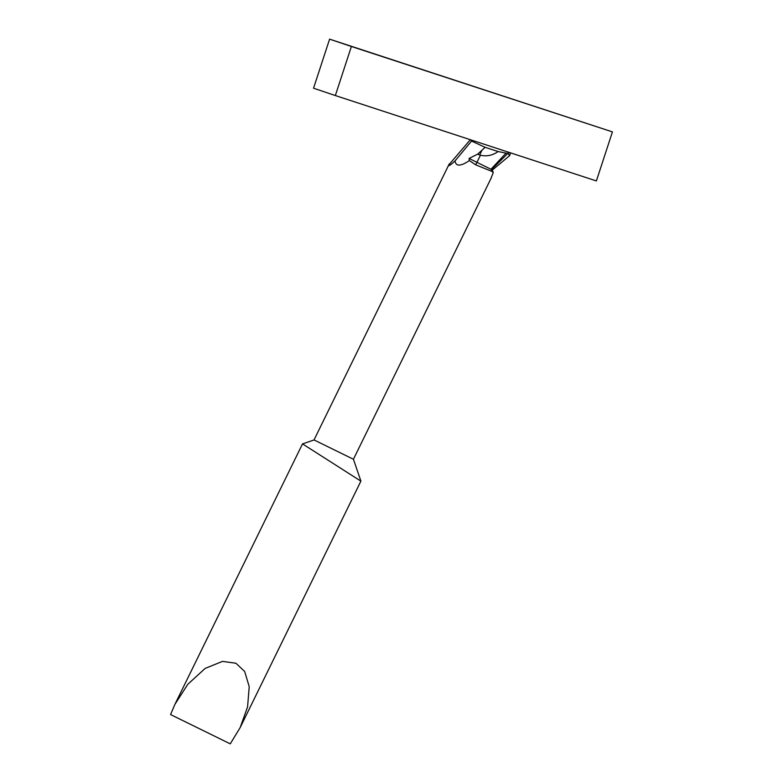 <?xml version="1.0" encoding="UTF-8"?>
<svg xmlns="http://www.w3.org/2000/svg" width="783" height="783" viewBox="0 0 783 783"><rect width="100%" height="100%" fill="white"/><g stroke="black" fill="none" stroke-linecap="round" stroke-linejoin="round"><path stroke-width="1.17" d="M335.339 95.546L351.391 46.491L329.594 39.15L612.433 131.887L596.382 180.942L335.339 95.546L313.543 88.205L329.594 39.15M351.391 46.491L612.433 131.887M174.873 704.426L187.842 684.254L205.146 668.418L222.489 661.381L235.908 663.23L244.658 671.442L249.219 686.642L247.585 706.834L240.156 727.603L230.261 743.85L170.567 714.566L174.873 704.426L302.502 443.902L314.071 439.958L353.427 459.249L491.352 177.712M302.512 443.892L360.826 481.105M469.066 158.44L469.389 160.593L475.702 164.841L491.939 171.418L491.284 169.422L469.066 158.44L477.591 154.182L480.419 155.22C486.703 156.659 492.605 155.435 498.125 151.559L485.088 147.302L471.542 141.057L455.04 160.897C450.382 165.262 448.326 166.583 448.855 164.851L470.338 139.707M448.855 164.851L449.276 163.882M441.935 178.867L449.109 164.224M353.427 459.249L360.904 481.114L240.156 727.603M230.261 743.85L170.567 714.566M498.125 151.559L507.834 153.458L508.744 152.205C510.359 153.125 510.604 154.32 509.498 155.758L508.177 153.448M504.966 151.041L489.081 145.844M470.789 139.854L471.542 141.057M491.939 171.418L493.231 172.622L491 178.318M455.04 160.897C455.794 166.583 460.57 166.485 469.389 160.593M477.591 154.182L482.044 150.15L479.725 154.877M485.088 147.302L482.044 150.15M509.498 155.758L492.39 170.009L491.479 169.519L507.834 153.458M493.231 172.622L492.39 170.009M475.702 164.841L480.419 155.22M490.97 169.265L505.896 153.262M314.022 439.948L449.188 164.058"/></g></svg>
